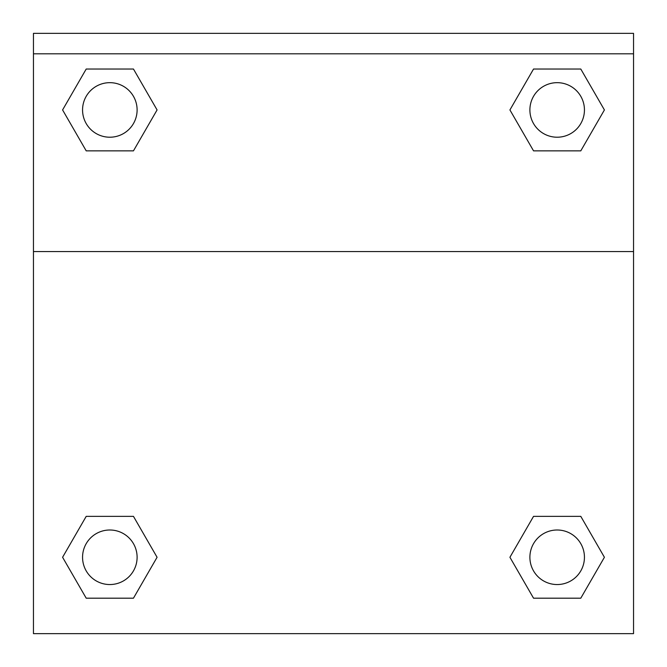 <?xml version="1.0" encoding="UTF-8"?>
<svg xmlns="http://www.w3.org/2000/svg" width="667" height="667" viewBox="0 0 667 667"><rect width="100%" height="100%" fill="white"/><g stroke="black" fill="none" stroke-linecap="round" stroke-linejoin="round"><path stroke-width="1" d="M580.79 598.191L533.542 598.191L580.79 598.191L533.542 598.191L509.922 557.279L533.542 516.358L554.019 516.358L533.542 516.358L509.922 557.279L533.542 516.358L580.79 516.358L533.542 516.358L580.79 516.358L604.41 557.279L580.79 598.191L604.41 557.279M86.21 516.358L62.59 557.279L86.21 516.358L133.458 516.358L86.21 516.358L133.458 516.358L112.981 516.358L133.458 516.358L157.078 557.279L156.303 558.612M86.21 69.026L133.458 69.026L86.21 69.026L133.458 69.026L157.078 109.938L133.458 150.859L112.981 150.859L133.458 150.859L157.078 109.938L133.458 150.859L86.21 150.859L133.458 150.859L86.21 150.859L62.59 109.938L86.21 69.026L62.59 109.938M580.79 150.859L533.542 150.859L580.79 150.859L604.41 109.938L580.79 150.859L533.542 150.859L509.922 109.938L510.697 108.604M633.542 53.81L633.542 33.35L33.458 33.35L33.458 53.81L633.542 53.81L633.542 633.65L33.458 633.65L33.458 53.81M157.078 557.279L133.458 598.191L86.21 598.191L133.458 598.191L86.21 598.191L62.59 557.279M33.458 251.559L633.542 251.559M533.542 69.026L580.79 69.026L533.542 69.026L509.922 109.938L533.542 69.026L580.79 69.026L604.41 109.938M584.442 557.279A27.28 27.28 0 0 0 543.53 533.65A27.28 27.28 0 0 0 543.53 580.899A27.28 27.28 0 0 0 584.442 557.279M137.11 557.279A27.28 27.28 0 0 0 96.198 533.65A27.28 27.28 0 0 0 96.198 580.899A27.28 27.28 0 0 0 137.11 557.279M584.442 109.938A27.28 27.28 0 0 0 543.53 86.318A27.28 27.28 0 0 0 543.53 133.567A27.28 27.28 0 0 0 584.442 109.938M137.11 109.938A27.28 27.28 0 0 0 96.198 86.318A27.28 27.28 0 0 0 96.198 133.567A27.28 27.28 0 0 0 137.11 109.938M533.542 516.358L554.019 516.358M112.981 516.358L133.458 516.358M554.019 150.859L533.542 150.859M133.458 150.859L112.981 150.859"/></g></svg>
